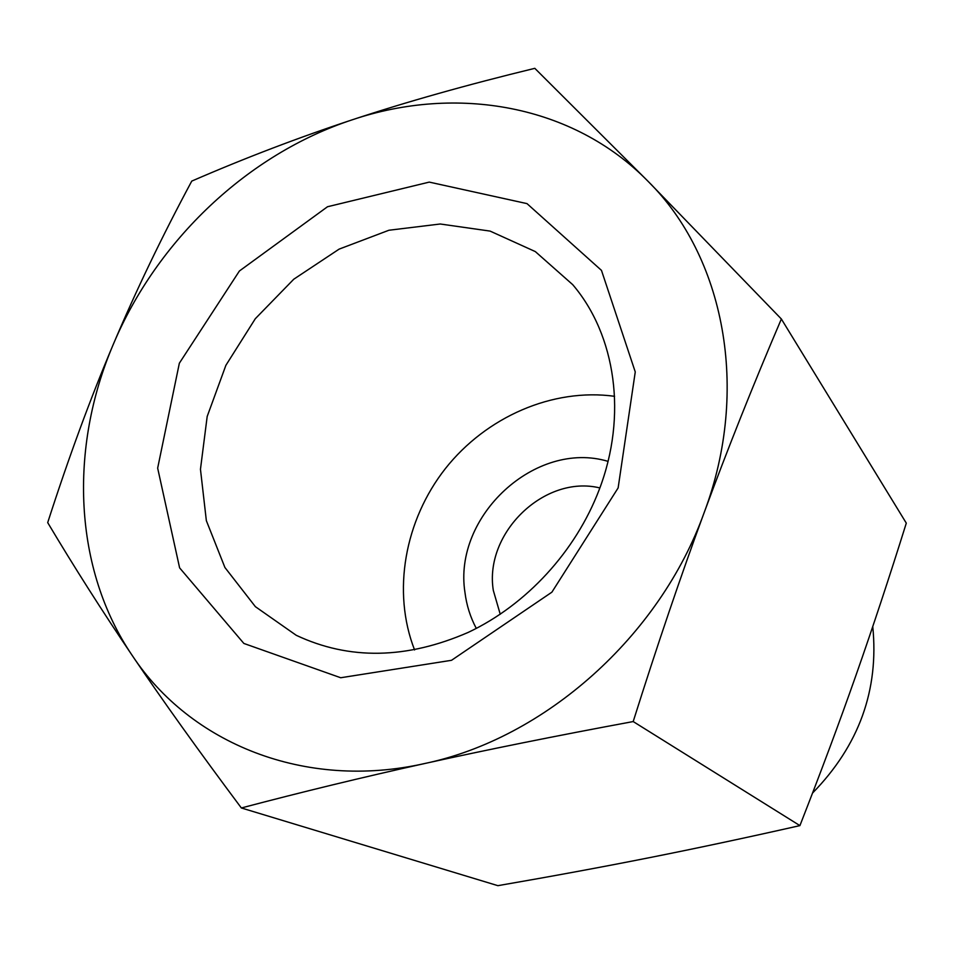 <?xml version="1.0" encoding="UTF-8"?>
<svg xmlns="http://www.w3.org/2000/svg" width="954" height="954" viewBox="0 0 954 954"><rect width="100%" height="100%" fill="white"/><g stroke="black" fill="none" stroke-linecap="round" stroke-linejoin="round"><path stroke-width="1.43" d="M633.194 721.558C555.8 735.88 486.325 749.868 424.757 763.51C544.686 738.468 659.918 636.294 704.231 512.405C680.822 575.87 657.151 645.584 633.194 721.558L799.905 825.615C820.929 771.989 839.651 721.796 856.072 675.015C872.54 628.161 889.283 577.54 906.3 523.138L781.362 318.994C753.398 384.355 727.687 448.821 704.231 512.405C750.643 388.803 723.943 256.376 648.04 181.296C572.889 104.535 456.465 84.703 352.408 119.751C247.825 154.047 156.981 240.289 113.264 344.43C68.915 448.153 73.267 568.775 132.403 655.756C190.132 743.13 304.529 790.687 424.757 763.51C362.961 777.188 301.822 792.011 241.35 807.966C198.921 751.192 162.609 700.451 132.403 655.756C102.03 610.822 73.792 566.449 47.7 522.613C68.652 457.574 90.511 398.176 113.264 344.43C136.028 290.576 162.204 236.127 191.766 181.093C244.82 158.066 298.363 137.626 352.408 119.751C406.273 101.923 467.066 84.787 534.812 68.33L648.04 181.296L781.362 318.994M476.308 628.412C470.346 617.262 466.566 605.265 464.956 592.41C452.923 516.138 535.635 439.615 608.02 461.354M599.851 487.935C544.519 474.412 483.988 533 493.313 590.407L500.242 614.269M599.219 489.652C575.834 551.209 526.536 604.836 468.354 632.335C406.619 659.214 349.247 660.204 296.253 635.304L255.374 606.661L224.905 567.487L206.35 520.657L200.459 469.261L207.185 416.469L225.883 365.322L255.314 318.708L293.772 279.212L339.135 249.113L388.91 230.248L440.259 223.999L490.129 231.106L535.325 251.594L572.722 284.662C615.724 335.057 627.589 415.753 599.219 489.652M618.132 487.923L635.257 371.929L601.473 270.387L527.002 203.619L429.252 182.107L327.508 206.744L239.406 270.996L179.352 363.212L157.66 468.128L179.614 567.868L243.866 643.449L340.697 677.745L451.528 660.299L551.889 592.172L618.132 487.923M614.579 396.304C552.628 387.789 486.23 416.922 445.387 468.581C404.687 520.347 391.844 591.707 414.585 649.96M241.35 807.966L497.893 885.67C551.639 876.38 601.926 867.091 648.744 857.801C695.418 848.547 745.801 837.827 799.905 825.615M872.755 626.551C879.075 689.981 859.005 745.479 812.546 793.06M731.014 840.796L702.49 846.842"/></g></svg>
